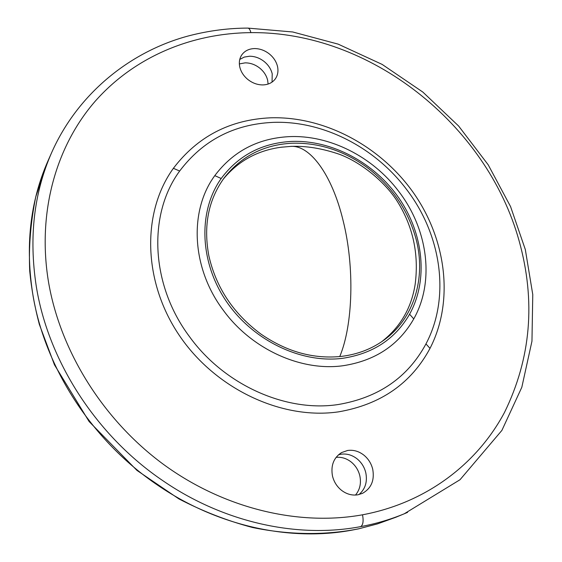 <?xml version="1.0" encoding="UTF-8"?>
<svg xmlns="http://www.w3.org/2000/svg" width="562" height="562" viewBox="0 0 562 562"><rect width="100%" height="100%" fill="white"/><g stroke="black" fill="none" stroke-linecap="round" stroke-linejoin="round"><path stroke-width="0.84" d="M249.521 56.228L244.245 57.085L239.77 59.439L244.245 57.085L249.521 56.228C254.958 56.249 259.96 58.111 264.533 61.813C259.96 58.111 254.958 56.249 249.521 56.228M272.205 73.784C271.06 69.175 268.503 65.185 264.533 61.813C268.503 65.185 271.06 69.175 272.205 73.784L272.064 82.087L272.205 73.784M357.193 458.929C361.542 462.547 364.408 467.148 365.792 472.74C367.576 481.831 365.286 489.116 358.935 494.588C365.286 489.116 367.576 481.831 365.792 472.74C364.408 467.148 361.542 462.547 357.193 458.929C352.191 455.002 346.782 453.429 340.979 454.222L338.443 454.82M355.5 495.059C359.933 489.664 361.373 483.243 359.821 475.782C358.458 470.246 355.62 465.687 351.313 462.112C346.642 458.43 341.57 456.843 336.097 457.349M268.102 84.061L267.638 80.233C266.507 75.659 263.978 71.704 260.051 68.36C255.513 64.7 250.554 62.86 245.158 62.853L239.349 63.913M415.234 283.852C411.574 307.828 400.397 327.105 381.689 341.696M223.184 179.264C238.351 160.781 258.077 150.054 282.349 147.082M367.007 167.413C391.644 186.085 407.97 209.865 415.978 238.752C426.396 277.509 414.208 318.816 383.361 340.537C371.37 349.051 357.587 354.313 342.005 356.322C313.919 359.385 286.845 351.938 260.796 333.976C233.37 313.589 216.061 287.554 208.867 255.858C203.219 225.615 208.397 199.538 224.386 177.62C241.309 156.243 263.789 144.778 291.833 143.226C318.654 142.467 343.712 150.532 367.007 167.413M277.48 66.33C276.314 61.687 273.729 57.654 269.718 54.24C265.095 50.503 260.044 48.613 254.565 48.571C248.818 48.746 244.498 50.952 241.59 55.181C239.433 58.617 238.829 62.558 239.777 66.997C240.915 71.718 243.529 75.814 247.61 79.284C252.324 83.078 257.445 84.953 262.981 84.918C268.362 84.693 272.479 82.67 275.338 78.856C277.818 75.252 278.534 71.079 277.48 66.33M372.718 469.214C371.306 463.559 368.405 458.901 364.007 455.241C358.942 451.265 353.484 449.677 347.625 450.471L341.548 452.586C333.695 457.7 330.66 465.462 332.458 475.881C333.835 481.641 336.771 486.383 341.26 490.113C346.438 494.146 351.981 495.705 357.889 494.799L362.56 493.317C371.299 488.294 374.685 480.257 372.718 469.214M221.189 178.505C238.436 155.435 261.843 143.071 291.411 141.427C331.791 139.769 374.341 162.608 398.992 198.175C423.551 233.771 428.518 280.073 409.593 314.214C395.255 339.048 372.887 353.751 342.476 358.331C300.642 363.67 252.057 340.073 225.699 300.424C199.271 260.803 198.302 210.645 221.189 178.505L214.796 175.632C233.118 151.311 257.874 138.315 289.079 136.643C329.585 134.74 372.62 156.65 398.725 191.375C427.872 229.191 434.974 281.33 413.758 318.907C398.697 345.194 375.093 360.804 342.946 365.743C300.993 371.573 251.586 349.22 223.332 310.301C191.389 267.948 188.923 210.729 214.796 175.632M409.593 314.214L413.758 318.907M358.879 528.758L352.676 530.001C290.533 541.909 217.592 526.32 157.416 485.006C92.519 441.149 45.585 368.939 33.144 296.357C25.016 246.964 29.962 201.814 47.981 160.915L35.75 196.833C30.594 222.545 28.592 247.35 29.744 271.263C31.472 288.966 34.654 306.641 39.305 324.281L54.465 364.829L89.105 421.528L136.945 470.401L178.941 498.93C202.952 511.378 227.441 520.89 252.415 527.465C289.767 535.221 325.918 535.27 358.563 528.856L377.72 523.805L395.739 517.3L377.404 523.91L358.563 528.856M407.576 512.382L404.254 513.787C390.478 519.478 375.978 523.749 360.741 526.608C297.909 538.6 224.02 522.73 162.987 480.784C96.123 435.571 48.079 360.692 36.235 286.065C28.788 237.297 33.945 192.773 51.704 152.485L47.981 160.915M338.212 404.528C286.29 412.515 224.484 385.167 189.513 336.68C150.349 284.47 147.897 214.115 179.65 171.045C202.791 140.444 233.841 124.223 272.802 122.39C322.518 120.352 374.657 147.068 406.403 189.225C441.416 234.656 450.71 297.34 425.954 343.916C407.864 377.432 378.619 397.636 338.212 404.528M250.87 32.638C369.944 31.303 486.776 124.181 519.105 240.824C535.881 301.099 531.013 358.296 504.5 412.424C477.187 463.748 426.333 502.871 362.525 514.799C298.731 526.348 224.076 508.666 163.423 464.345C102.944 419.814 60.141 350.864 48.451 281.639C37.064 212.303 56.102 146.162 95.21 101.223C134.74 56.481 192.021 33.13 250.87 32.638C250.146 29.716 249.128 28.205 247.835 28.1L292.732 31.978L338.141 44.131L382.146 64.405L422.863 92.091L458.655 126.057L488.188 164.792L510.549 206.549L525.322 249.542L532.769 294.565L531.961 341.169L521.824 387.253L501.901 430.387L460.032 479.716L404.254 513.787L395.739 517.3M362.525 514.799C363.677 521.009 363.087 524.95 360.741 526.608M173.398 168.298C197.634 136.468 230.034 119.636 270.596 117.809C324.731 116.109 380.748 146.282 413.681 193.103C446.439 239.981 454.18 301.429 430.014 348.363C411.258 383.354 380.811 404.507 338.675 411.827C281.871 420.243 214.881 388.834 178.779 334.608C142.558 280.424 141.975 211.797 173.398 168.298L179.65 171.045M430.014 348.363L425.954 343.916M280.951 147.258L290.673 146.408C309.648 144.757 331.959 174.044 343.143 220.761C354.784 267.21 352.992 325.103 339.736 356.575M247.835 28.1C228.699 28.142 209.486 30.601 190.195 35.476C132.393 50.32 78.568 91.999 51.704 152.485M415.149 284.421C419.083 253.961 412.965 226.008 396.8 200.571C384.9 182.165 361.795 162.727 339.757 154.417C322.3 148.403 305.939 145.727 290.673 146.408"/></g></svg>
